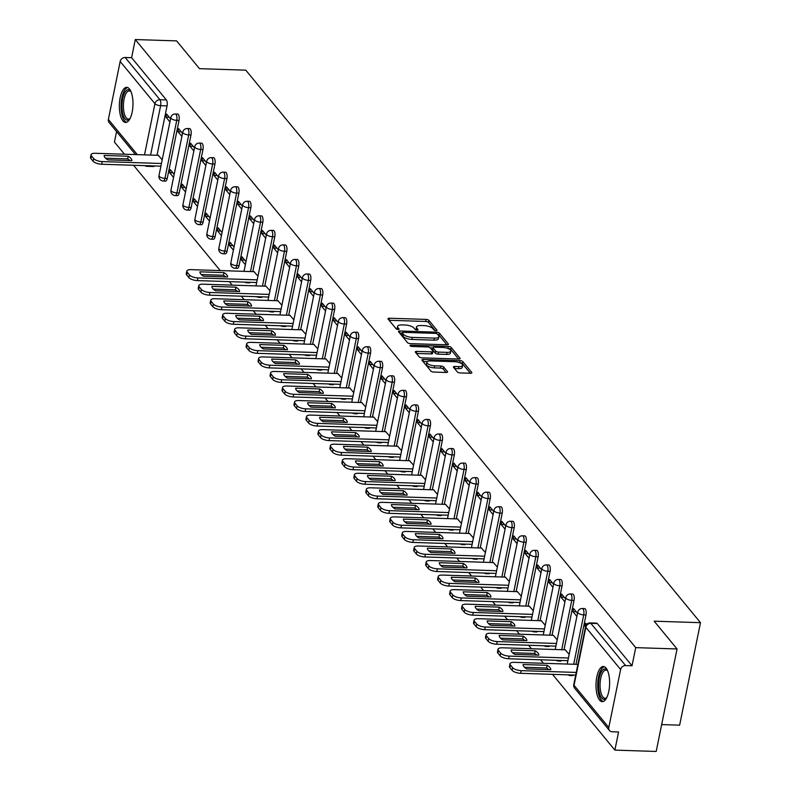 <?xml version="1.0" encoding="UTF-8"?>
<svg xmlns="http://www.w3.org/2000/svg" width="791" height="791" viewBox="0 0 791 791"><rect width="100%" height="100%" fill="white"/><g stroke="black" fill="none" stroke-linecap="round" stroke-linejoin="round"><path stroke-width="1.19" d="M435.999 330.697A1.552 0.573 11.5 0 0 436.988 330.371A1.552 0.573 11.5 0 0 436.899 330.104L428.9 320.385A2.215 0.821 11.5 0 0 426.112 319.406L389.419 318.219A2.215 0.821 11.5 0 0 388.005 318.694A2.215 0.821 11.5 0 0 388.134 319.07L396.133 328.789A1.552 0.573 11.5 0 0 398.091 329.481A1.552 0.573 11.5 0 0 399.079 329.145A1.552 0.573 11.5 0 0 398.99 328.878L397.952 327.622A7.079 2.63 11.5 0 1 397.547 326.426A7.079 2.63 11.5 0 1 402.065 324.903L405.121 325.002A7.079 2.63 11.5 0 1 414.059 328.146L415.087 329.402A1.552 0.573 11.5 0 0 417.045 330.094A1.552 0.573 11.5 0 0 418.034 329.758A1.552 0.573 11.5 0 0 417.945 329.491L416.906 328.235A7.079 2.63 11.5 0 1 416.501 327.039A7.079 2.63 11.5 0 1 421.02 325.516L424.075 325.615A7.079 2.63 11.5 0 1 433.013 328.759L434.051 330.015A1.552 0.573 11.5 0 0 435.999 330.697M129.417 88.908A17.57 6.793 -88.1 0 0 126.738 87.336A17.57 6.793 -88.1 0 0 119.639 101.07A17.57 6.793 -88.1 0 0 122.912 120.885A17.57 6.793 -88.1 0 0 125.601 122.467A17.57 6.793 -88.1 0 0 132.69 108.733A17.57 6.793 -88.1 0 0 129.417 88.908M606.064 668.088A17.57 6.793 -88.1 0 0 603.385 666.516A17.57 6.793 -88.1 0 0 596.285 680.25A17.57 6.793 -88.1 0 0 599.558 700.065A17.57 6.793 -88.1 0 0 602.248 701.647A17.57 6.793 -88.1 0 0 609.337 687.903A17.57 6.793 -88.1 0 0 606.064 668.088M457.346 371.948A2.215 0.821 11.5 0 0 460.135 372.927L470.427 373.263A2.215 0.821 11.5 0 0 471.841 372.788A2.215 0.821 11.5 0 0 471.713 372.413L462.824 361.616A2.215 0.821 11.5 0 0 460.036 360.627L423.343 359.45A2.215 0.821 11.5 0 0 421.929 359.925A2.215 0.821 11.5 0 0 422.058 360.291L430.947 371.098A2.215 0.821 11.5 0 0 433.745 372.077L446.173 372.472A2.215 0.821 11.5 0 0 447.587 372.007A2.215 0.821 11.5 0 0 447.459 371.632L443.652 367.004A2.215 0.821 11.5 0 0 440.864 366.025L434.704 365.828A5.913 2.195 11.5 0 1 426.893 362.199A5.913 2.195 11.5 0 1 430.67 360.933L454.825 361.714A5.913 2.195 11.5 0 1 462.636 365.333A5.913 2.195 11.5 0 1 458.849 366.609L454.825 366.48A2.215 0.821 11.5 0 0 453.411 366.955A2.215 0.821 11.5 0 0 453.54 367.321L457.346 371.948M135.291 39.55L176.611 40.885L199.48 68.669L245.783 70.162L700.49 622.675L654.177 621.182L677.047 648.966L635.717 647.631L135.291 39.55L131.603 57.694L125.166 57.486L159.92 99.715A4.509 1.74 91.9 0 1 160.622 105.678L150.577 155.066M447.004 344.797A2.215 0.821 11.5 0 0 448.418 344.322A2.215 0.821 11.5 0 0 448.289 343.947L439.41 333.149A2.215 0.821 11.5 0 0 436.612 332.171L399.93 330.984A2.215 0.821 11.5 0 0 398.516 331.459A2.215 0.821 11.5 0 0 398.644 331.834L407.523 342.632A2.215 0.821 11.5 0 0 410.321 343.61L447.004 344.797M451.117 347.378L460.006 358.185A2.215 0.821 11.5 0 1 460.135 358.55A2.215 0.821 11.5 0 1 458.721 359.025L422.028 357.848A2.215 0.821 11.5 0 1 419.24 356.86L415.433 352.242A2.215 0.821 11.5 0 1 415.305 351.866A2.215 0.821 11.5 0 1 416.719 351.392L431.599 351.876A2.215 0.821 11.5 0 0 433.013 351.402A2.215 0.821 11.5 0 0 432.885 351.026L430.363 347.961A2.215 0.821 11.5 0 0 427.575 346.972L412.081 346.478A1.552 0.573 11.5 0 1 410.035 345.529A1.552 0.573 11.5 0 1 411.023 345.192L448.329 346.399A2.215 0.821 11.5 0 1 451.117 347.378L450.702 349.434L458.592 359.025M677.047 648.966L656.194 751.45L614.874 750.115L552.513 674.337M116.564 131.583L114.438 142.034L124.474 154.225M129.16 159.92L129.684 160.563M133.57 165.279L220.234 270.581M224.921 276.277L225.445 276.919M229.331 281.636L232.198 285.126M236.895 290.821L237.419 291.464M241.295 296.18L244.172 299.67M248.858 305.366L249.392 306.008M253.268 310.725L256.136 314.215M260.832 319.91L261.356 320.553M265.232 325.269L268.109 328.759M272.796 334.455L273.33 335.097M277.206 339.814L280.083 343.304M284.77 348.999L285.294 349.642M289.18 354.358L292.047 357.848M296.744 363.544L297.268 364.186M301.144 368.903L304.021 372.393M308.708 378.088L309.241 378.731M313.117 383.447L315.985 386.937M320.681 392.633L321.205 393.275M325.081 397.992L327.958 401.482M332.645 407.177L333.179 407.82M337.055 412.536L339.932 416.026M344.619 421.722L345.143 422.364M349.029 427.081L351.896 430.571M356.593 436.266L357.117 436.909M360.993 441.625L363.87 445.115M368.557 450.821L369.09 451.453M372.966 456.17L375.834 459.66M380.53 465.365L381.054 465.998M384.93 470.714L387.808 474.205M392.494 479.91L393.028 480.542M396.904 485.259L399.781 488.749M404.468 494.454L404.992 495.087M408.878 499.803L411.745 503.294M416.442 508.999L416.966 509.631M420.842 514.348L423.719 517.838M428.406 523.543L428.94 524.176M432.815 528.892L435.683 532.383M440.379 538.088L440.903 538.72M444.779 543.437L447.657 546.927M452.343 552.632L452.877 553.275M456.753 557.981L459.63 561.472M464.317 567.177L464.841 567.819M468.727 572.526L471.594 576.016M476.291 581.721L476.815 582.364M480.691 587.07L483.568 590.561M488.255 596.266L488.789 596.908M492.664 601.615L495.532 605.105M500.228 610.81L500.752 611.453M504.628 616.159L507.506 619.65M512.192 625.355L512.726 625.997M516.602 630.704L519.479 634.194M524.166 639.899L524.69 640.542M528.576 645.248L531.443 648.739M536.14 654.444L536.664 655.086M540.54 659.793L543.417 663.283M548.104 668.988L548.638 669.631M661.662 724.586L679.637 725.159L700.49 622.675M635.717 647.631L632.029 665.775L625.592 665.567A4.509 3.807 140.5 0 0 620.609 669.532L608.803 727.532A4.509 3.807 140.5 0 0 609.475 730.528A4.509 3.807 140.5 0 0 612.125 731.764L618.562 731.972L614.874 750.115M131.603 57.694L166.357 99.923A4.509 1.74 91.9 0 1 167.059 105.885L157.014 155.273M135.488 154.581L109.049 122.447A4.509 3.807 -39.5 0 1 108.377 119.451L120.173 61.451A4.509 3.807 -39.5 0 1 125.166 57.486M182.513 133.363L178.608 128.617L177.985 131.692L181.228 131.79M174.178 174.356L170.273 169.61L169.64 172.685L172.883 172.784M194.487 147.907L190.582 143.161L189.949 146.236L193.192 146.335M186.142 188.901L182.237 184.155L181.614 187.23L184.857 187.329M206.461 162.452L202.545 157.706L201.923 160.781L205.166 160.88M198.116 203.445L194.21 198.699L193.587 201.774L196.821 201.873M218.425 176.996L214.519 172.25L213.896 175.325L217.139 175.424M210.09 217.99L206.174 213.244L205.551 216.319L208.794 216.418M230.399 191.541L226.493 186.795L225.86 189.87L229.103 189.969M222.053 232.534L218.148 227.788L217.525 230.863L220.768 230.962M242.362 206.085L238.457 201.339L237.834 204.414L241.077 204.513M234.027 247.079L230.122 242.333L229.489 245.408L232.732 245.507M254.336 220.63L250.431 215.884L249.798 218.959L253.041 219.058M245.991 261.623L242.086 256.877L241.463 259.952L244.706 260.051M266.31 235.174L262.394 230.428L261.772 233.503L265.015 233.612M257.965 276.168L254.01 271.669M278.274 249.719L274.368 244.973L273.745 248.048L276.988 248.156M269.939 290.712L265.974 286.213M290.248 264.263L286.342 259.517L285.709 262.592L288.952 262.701M281.903 305.257L277.948 300.758M302.211 278.808L298.306 274.062L297.683 277.137L300.926 277.245M293.876 319.801L289.911 315.302M314.185 293.352L310.28 288.606L309.647 291.681L312.89 291.79M305.84 334.346L301.885 329.847M326.159 307.897L322.244 303.151L321.621 306.226L324.864 306.335M317.814 348.89L313.859 344.392M338.123 322.441L334.217 317.695L333.594 320.77L336.837 320.879M329.788 363.435L325.823 358.936M350.097 336.986L346.191 332.24L345.558 335.315L348.801 335.424M341.752 377.979L337.797 373.481M362.06 351.53L358.155 346.784L357.532 349.859L360.775 349.968M353.725 392.524L349.76 388.025M374.034 366.075L370.129 361.329L369.496 364.404L372.739 364.513M365.689 407.068L361.734 402.57M386.008 380.619L382.093 375.873L381.47 378.948L384.713 379.057M377.663 421.613L373.708 417.114M397.972 395.164L394.066 390.418L393.443 393.493L396.687 393.602M389.637 436.157L385.672 431.659M409.946 409.718L406.04 404.962L405.407 408.037L408.65 408.146M401.601 450.702L397.646 446.203M421.91 424.263L418.004 419.507L417.381 422.582L420.624 422.691M413.574 465.246L409.609 460.757M433.883 438.807L429.978 434.051L429.345 437.126L432.588 437.235M425.538 479.801L421.583 475.302M445.857 453.352L441.942 448.596L441.319 451.671L444.562 451.78M437.512 494.345L433.557 489.847M457.821 467.896L453.915 463.14L453.292 466.215L456.536 466.324M449.486 508.89L445.521 504.391M469.795 482.441L465.889 477.685L465.256 480.76L468.499 480.869M461.45 523.434L457.495 518.936M481.759 496.985L477.853 492.229L477.23 495.304L480.473 495.413M473.423 537.979L469.459 533.48M493.732 511.53L489.827 506.774L489.194 509.849L492.437 509.958M485.387 552.523L481.432 548.025M505.706 526.074L501.791 521.318L501.168 524.393L504.411 524.502M497.361 567.068L493.406 562.569M517.67 540.619L513.764 535.863L513.141 538.938L516.385 539.047M509.335 581.612L505.37 577.114M529.644 555.163L525.738 550.417L525.105 553.482L528.348 553.591M521.299 596.157L517.344 591.658M541.608 569.708L537.702 564.962L537.079 568.027L540.322 568.136M533.272 610.701L529.308 606.203M553.581 584.252L549.676 579.506L549.043 582.572L552.286 582.68M545.236 625.246L541.281 620.747M565.555 598.797L561.64 594.051L561.017 597.126L564.26 597.225M557.21 639.79L553.255 635.292M577.519 613.341L573.613 608.595L572.991 611.67L576.234 611.769M569.184 654.335L565.219 649.836M586.645 624.425L585.587 623.14L584.954 626.215L585.656 626.235M577.796 664.806L577.193 664.381M586.002 614.953L583.718 614.884A4.509 1.74 91.9 0 0 582.334 608.516L584.618 608.586A4.509 1.74 -88.1 0 1 586.002 614.953L575.957 664.341M574.029 600.409L571.745 600.339A4.509 1.74 91.9 0 0 570.36 593.972L572.644 594.041A4.509 1.74 -88.1 0 1 574.029 600.409L563.983 649.797M562.065 585.864L559.781 585.795A4.509 1.74 91.9 0 0 558.387 579.427L560.671 579.496A4.509 1.74 -88.1 0 1 562.065 585.864L552.019 635.252M550.091 571.32L547.807 571.25A4.509 1.74 91.9 0 0 546.423 564.883L548.707 564.952A4.509 1.74 -88.1 0 1 550.091 571.32L540.045 620.708M538.127 556.775L535.843 556.706A4.509 1.74 91.9 0 0 534.449 550.338L536.733 550.407A4.509 1.74 -88.1 0 1 538.127 556.775L528.072 606.163M526.153 542.231L523.869 542.161A4.509 1.74 91.9 0 0 522.485 535.794L524.769 535.863A4.509 1.74 -88.1 0 1 526.153 542.231L516.108 591.619M514.18 527.686L511.896 527.617A4.509 1.74 91.9 0 0 510.511 521.249L512.795 521.318A4.509 1.74 -88.1 0 1 514.18 527.686L504.134 577.074M502.216 513.141L499.932 513.072A4.509 1.74 91.9 0 0 498.538 506.705L500.822 506.774A4.509 1.74 -88.1 0 1 502.216 513.141L492.17 562.53M490.242 498.597L487.958 498.528A4.509 1.74 91.9 0 0 486.574 492.16L488.858 492.229A4.509 1.74 -88.1 0 1 490.242 498.597L480.196 547.985M478.278 484.052L475.994 483.983A4.509 1.74 91.9 0 0 474.6 477.616L476.884 477.685A4.509 1.74 -88.1 0 1 478.278 484.052L468.223 533.441M466.304 469.508L464.02 469.439A4.509 1.74 91.9 0 0 462.636 463.061L464.92 463.14A4.509 1.74 -88.1 0 1 466.304 469.508L456.259 518.896M454.331 454.963L452.047 454.884A4.509 1.74 91.9 0 0 450.662 448.517L452.946 448.596A4.509 1.74 -88.1 0 1 454.331 454.963L444.285 504.351M442.367 440.419L440.083 440.34A4.509 1.74 91.9 0 0 438.689 433.972L440.973 434.051A4.509 1.74 -88.1 0 1 442.367 440.419L432.321 489.807M430.393 425.874L428.109 425.795A4.509 1.74 91.9 0 0 426.725 419.428L429.009 419.507A4.509 1.74 -88.1 0 1 430.393 425.874L420.347 475.262M418.429 411.33L416.145 411.251A4.509 1.74 91.9 0 0 414.751 404.883L417.035 404.962A4.509 1.74 -88.1 0 1 418.429 411.33L408.374 460.708M406.455 396.785L404.171 396.706A4.509 1.74 91.9 0 0 402.787 390.339L405.071 390.418A4.509 1.74 -88.1 0 1 406.455 396.785L396.41 446.164M394.482 382.241L392.198 382.162A4.509 1.74 91.9 0 0 390.813 375.794L393.097 375.873A4.509 1.74 -88.1 0 1 394.482 382.241L384.436 431.619M382.518 367.696L380.234 367.617A4.509 1.74 91.9 0 0 378.84 361.25L381.124 361.329A4.509 1.74 -88.1 0 1 382.518 367.696L372.472 417.075M370.544 353.152L368.26 353.073A4.509 1.74 91.9 0 0 366.876 346.705L369.16 346.784A4.509 1.74 -88.1 0 1 370.544 353.152L360.498 402.53M358.58 338.607L356.296 338.528A4.509 1.74 91.9 0 0 354.902 332.161L357.186 332.24A4.509 1.74 -88.1 0 1 358.58 338.607L348.524 387.986M346.606 324.063L344.322 323.984A4.509 1.74 91.9 0 0 342.938 317.616L345.222 317.695A4.509 1.74 -88.1 0 1 346.606 324.063L336.561 373.441M334.633 309.518L332.349 309.439A4.509 1.74 91.9 0 0 330.964 303.072L333.248 303.151A4.509 1.74 -88.1 0 1 334.633 309.518L324.587 358.896M322.669 294.974L320.385 294.895A4.509 1.74 91.9 0 0 318.991 288.527L321.275 288.606A4.509 1.74 -88.1 0 1 322.669 294.974L312.623 344.352M310.695 280.429L308.411 280.35A4.509 1.74 91.9 0 0 307.027 273.983L309.311 274.062A4.509 1.74 -88.1 0 1 310.695 280.429L300.649 329.807M298.731 265.885L296.447 265.806A4.509 1.74 91.9 0 0 295.053 259.438L297.337 259.517A4.509 1.74 -88.1 0 1 298.731 265.885L288.675 315.263M286.757 251.34L284.473 251.261A4.509 1.74 91.9 0 0 283.089 244.894L285.373 244.973A4.509 1.74 -88.1 0 1 286.757 251.34L276.712 300.718M274.784 236.796L272.5 236.717A4.509 1.74 91.9 0 0 271.115 230.349L273.399 230.428A4.509 1.74 -88.1 0 1 274.784 236.796L264.738 286.174M262.82 222.251L260.536 222.172A4.509 1.74 91.9 0 0 259.141 215.805L261.425 215.884A4.509 1.74 -88.1 0 1 262.82 222.251L252.774 271.629M250.846 207.707L248.562 207.628A4.509 1.74 91.9 0 0 247.178 201.26L249.462 201.339A4.509 1.74 -88.1 0 1 250.846 207.707L239.05 265.707L236.766 265.638A4.509 1.74 91.9 0 1 235.085 268.268L237.369 268.347A4.509 1.74 -88.1 0 0 239.05 265.707M238.882 193.162L236.598 193.083A4.509 1.74 91.9 0 0 235.204 186.716L237.488 186.795A4.509 1.74 -88.1 0 1 238.882 193.162L227.076 251.162L224.792 251.093A4.509 1.74 91.9 0 1 223.111 253.723L225.395 253.802A4.509 1.74 -88.1 0 0 227.076 251.162M226.908 178.618L224.624 178.539A4.509 1.74 91.9 0 0 223.24 172.171L225.524 172.24A4.509 1.74 -88.1 0 1 226.908 178.618L215.103 236.618L212.819 236.549A4.509 1.74 91.9 0 1 211.148 239.179L213.432 239.258A4.509 1.74 -88.1 0 0 215.103 236.618M214.934 164.063L212.65 163.994A4.509 1.74 91.9 0 0 211.266 157.627L213.55 157.696A4.509 1.74 -88.1 0 1 214.934 164.063L203.139 222.073L200.855 222.004A4.509 1.74 91.9 0 1 199.174 224.634L201.458 224.713A4.509 1.74 -88.1 0 0 203.139 222.073M202.971 149.519L200.687 149.45A4.509 1.74 91.9 0 0 199.292 143.082L201.576 143.151A4.509 1.74 -88.1 0 1 202.971 149.519L191.165 207.529L188.881 207.46A4.509 1.74 91.9 0 1 187.2 210.09L189.484 210.169A4.509 1.74 -88.1 0 0 191.165 207.529M190.997 134.974L188.713 134.905A4.509 1.74 91.9 0 0 187.329 128.537L189.613 128.607A4.509 1.74 -88.1 0 1 190.997 134.974L179.201 192.984L176.917 192.905A4.509 1.74 91.9 0 1 175.236 195.545L177.52 195.624A4.509 1.74 -88.1 0 0 179.201 192.984M179.033 120.43L176.749 120.361A4.509 1.74 91.9 0 0 175.355 113.993L177.639 114.062A4.509 1.74 -88.1 0 1 179.033 120.43L167.227 178.44L164.943 178.361A4.509 1.74 91.9 0 1 163.262 181.001L165.546 181.08A4.509 1.74 -88.1 0 0 167.227 178.44M170.549 118.818L166.644 114.072L166.011 117.147L169.254 117.246M162.204 159.812L158.249 155.313M169.64 172.685L173.555 177.431M181.614 187.23L185.519 191.976M193.587 201.774L197.493 206.52M205.551 216.319L209.457 221.065M217.525 230.863L221.431 235.609M229.489 245.408L233.404 250.154M241.463 259.952L245.368 264.698M166.011 117.147L169.917 121.893M571.132 674.941A4.509 1.74 91.9 0 1 570.242 675.524L572.526 675.603A4.509 1.74 -88.1 0 0 573.416 675.02M559.158 660.396A4.509 1.74 91.9 0 1 558.268 660.979L560.552 661.058A4.509 1.74 -88.1 0 0 561.442 660.475M547.194 645.852A4.509 1.74 91.9 0 1 546.294 646.435L548.578 646.514A4.509 1.74 -88.1 0 0 549.478 645.931M535.22 631.307A4.509 1.74 91.9 0 1 534.33 631.89L536.614 631.969A4.509 1.74 -88.1 0 0 537.504 631.386M523.256 616.762A4.509 1.74 91.9 0 1 522.357 617.346L524.641 617.415A4.509 1.74 -88.1 0 0 525.54 616.842M511.283 602.218A4.509 1.74 91.9 0 1 510.393 602.801L512.677 602.871A4.509 1.74 -88.1 0 0 513.567 602.297M499.309 587.673A4.509 1.74 91.9 0 1 498.419 588.257L500.703 588.326A4.509 1.74 -88.1 0 0 501.593 587.753M487.345 573.129A4.509 1.74 91.9 0 1 486.445 573.712L488.729 573.782A4.509 1.74 -88.1 0 0 489.629 573.208M475.371 558.584A4.509 1.74 91.9 0 1 474.481 559.168L476.765 559.237A4.509 1.74 -88.1 0 0 477.655 558.664M463.407 544.04A4.509 1.74 91.9 0 1 462.508 544.623L464.792 544.692A4.509 1.74 -88.1 0 0 465.691 544.109M451.434 529.495A4.509 1.74 91.9 0 1 450.544 530.079L452.828 530.148A4.509 1.74 -88.1 0 0 453.718 529.565M439.46 514.951A4.509 1.74 91.9 0 1 438.57 515.534L440.854 515.603A4.509 1.74 -88.1 0 0 441.744 515.02M427.496 500.406A4.509 1.74 91.9 0 1 426.596 500.99L428.88 501.059A4.509 1.74 -88.1 0 0 429.78 500.476M415.522 485.862A4.509 1.74 91.9 0 1 414.632 486.445L416.916 486.514A4.509 1.74 -88.1 0 0 417.806 485.931M403.558 471.317A4.509 1.74 91.9 0 1 402.659 471.901L404.943 471.97A4.509 1.74 -88.1 0 0 405.842 471.387M391.585 456.773A4.509 1.74 91.9 0 1 390.695 457.356L392.979 457.425A4.509 1.74 -88.1 0 0 393.869 456.842M379.611 442.228A4.509 1.74 91.9 0 1 378.721 442.812L381.005 442.881A4.509 1.74 -88.1 0 0 381.895 442.298M367.647 427.684A4.509 1.74 91.9 0 1 366.747 428.267L369.031 428.336A4.509 1.74 -88.1 0 0 369.931 427.753M355.673 413.139A4.509 1.74 91.9 0 1 354.783 413.723L357.067 413.792A4.509 1.74 -88.1 0 0 357.957 413.209M343.709 398.595A4.509 1.74 91.9 0 1 342.81 399.178L345.094 399.247A4.509 1.74 -88.1 0 0 345.993 398.664M331.736 384.05A4.509 1.74 91.9 0 1 330.846 384.634L333.13 384.703A4.509 1.74 -88.1 0 0 334.02 384.119M319.762 369.506A4.509 1.74 91.9 0 1 318.872 370.089L321.156 370.158A4.509 1.74 -88.1 0 0 322.046 369.575M307.798 354.961A4.509 1.74 91.9 0 1 306.898 355.545L309.182 355.614A4.509 1.74 -88.1 0 0 310.082 355.03M295.824 340.417A4.509 1.74 91.9 0 1 294.934 341L297.218 341.069A4.509 1.74 -88.1 0 0 298.108 340.486M283.86 325.872A4.509 1.74 91.9 0 1 282.96 326.456L285.244 326.525A4.509 1.74 -88.1 0 0 286.144 325.941M271.886 311.328A4.509 1.74 91.9 0 1 270.997 311.911L273.281 311.98A4.509 1.74 -88.1 0 0 274.17 311.397M259.913 296.783A4.509 1.74 91.9 0 1 259.023 297.357L261.307 297.436A4.509 1.74 -88.1 0 0 262.197 296.852M247.949 282.239A4.509 1.74 91.9 0 1 247.049 282.812L249.333 282.891A4.509 1.74 -88.1 0 0 250.233 282.308M632.029 665.775L597.274 623.535A4.509 1.74 -88.1 0 0 596.582 623.13L590.145 622.922A4.509 1.74 91.9 0 1 590.837 623.328L625.592 665.567M148.036 165.744A4.509 1.74 91.9 0 1 147.136 166.328L153.583 166.535A4.509 1.74 -88.1 0 0 154.472 165.952M177.985 131.692L181.89 136.438M189.949 146.236L193.864 150.982M201.923 160.781L205.828 165.527M213.896 175.325L217.802 180.071M225.86 189.87L229.766 194.616M237.834 204.414L241.739 209.16M249.798 218.959L253.713 223.705M261.772 233.503L265.677 238.249M273.745 248.048L277.651 252.794M285.709 262.592L289.615 267.338M297.683 277.137L301.589 281.883M309.647 291.681L313.562 296.427M321.621 306.226L325.526 310.972M333.594 320.77L337.5 325.516M345.558 335.315L349.464 340.061M357.532 349.859L361.438 354.605M369.496 364.404L373.411 369.15M381.47 378.948L385.375 383.694M393.443 393.493L397.349 398.239M405.407 408.037L409.313 412.783M417.381 422.582L421.287 427.328M429.345 437.126L433.26 441.882M441.319 451.671L445.224 456.427M453.292 466.215L457.198 470.971M465.256 480.76L469.162 485.516M477.23 495.304L481.136 500.06M489.194 509.849L493.109 514.605M501.168 524.393L505.073 529.149M513.141 538.938L517.047 543.694M525.105 553.482L529.021 558.238M537.079 568.027L540.985 572.783M549.043 582.572L552.958 587.327M561.017 597.126L564.922 601.872M572.991 611.67L576.896 616.416M584.954 626.215L585.518 626.887M416.501 327.039L416.086 329.086A7.079 2.63 11.5 0 0 416.274 329.985M397.547 326.426L397.122 328.473A7.079 2.63 11.5 0 0 397.319 329.372M435.188 330.589L428.485 322.431A2.215 0.821 11.5 0 0 425.687 321.453L389.123 320.276M402.144 333.12L399.633 333.041M446.885 344.797L438.985 335.196A2.215 0.821 11.5 0 0 437.73 334.494M437.383 334.069A1.552 0.573 11.5 0 0 435.426 333.377L403.222 332.339A1.552 0.573 11.5 0 0 402.233 332.665A1.552 0.573 11.5 0 0 402.322 332.932L403.41 334.257A7.079 2.63 11.5 0 0 412.348 337.401L434.358 338.113A7.079 2.63 11.5 0 0 438.886 336.59A7.079 2.63 11.5 0 0 438.471 335.394L437.383 334.069M401.996 334.514A1.552 0.573 11.5 0 0 401.818 334.722A1.552 0.573 11.5 0 0 401.907 334.979L402.322 332.932M438.886 336.59L438.471 338.637A7.079 2.63 11.5 0 1 433.943 340.16L411.933 339.448A7.079 2.63 11.5 0 1 402.995 336.313L401.907 334.979M416.422 353.448L431.184 353.923A2.215 0.821 11.5 0 0 432.598 353.448A2.215 0.821 11.5 0 0 432.469 353.073M430.294 347.882L433.023 347.971M447.805 348.445L448.329 346.399M447.044 352.371A5.913 2.195 11.5 0 0 450.821 351.105A5.913 2.195 11.5 0 0 443.009 347.476L434.496 347.2A2.215 0.821 11.5 0 0 433.082 347.674A2.215 0.821 11.5 0 0 433.211 348.05L435.742 351.115A2.215 0.821 11.5 0 0 438.53 352.094L447.044 352.371L446.618 354.417A5.913 2.195 11.5 0 0 450.405 353.152L450.821 351.105M432.934 349.434A2.215 0.821 11.5 0 0 432.667 349.721A2.215 0.821 11.5 0 0 432.796 350.097L433.211 348.05M446.618 354.417L438.115 354.15A2.215 0.821 11.5 0 1 435.317 353.162L432.796 350.097M450.702 349.434A2.215 0.821 11.5 0 0 447.914 348.445M462.636 365.333L462.221 367.39A5.913 2.195 11.5 0 1 458.434 368.655L454.538 368.527M426.893 362.199L426.468 364.246A5.913 2.195 11.5 0 0 434.279 367.874L434.704 365.828M446.055 372.472L443.237 369.051A2.215 0.821 11.5 0 0 440.449 368.072L434.279 367.874M427.249 361.635L423.056 361.497M470.309 373.253L462.409 363.662A2.215 0.821 11.5 0 0 459.62 362.683L460.036 360.627M128.221 156.252L104.165 155.471A14.08 5.23 11.5 0 0 107.774 159.851L131.83 160.632A14.08 5.23 11.5 0 0 128.221 156.252L127.677 158.912L105.549 158.2M158.516 155.323L95.375 153.286A6.763 2.511 11.5 0 0 91.054 154.729A6.763 2.511 11.5 0 0 91.449 155.876L93.674 158.586A6.763 2.511 11.5 0 0 102.207 161.582L161.453 163.49M129.912 160.573A14.08 5.23 11.5 0 0 127.677 158.912M160.919 166.159L101.663 164.241A6.763 2.511 -168.5 0 1 93.13 161.245L90.906 158.546A6.763 2.511 -168.5 0 1 90.51 157.399L91.054 154.729M130.04 118.601A15.207 5.873 91.9 0 1 129.843 118.838A15.207 5.873 91.9 0 1 122.516 112.51A15.207 5.873 91.9 0 1 124.751 92.587A15.207 5.873 91.9 0 1 130.733 91.232A15.207 5.873 91.9 0 1 130.92 91.479M130.999 91.677A14.08 5.438 -88.1 0 0 129.319 90.916A14.08 5.438 -88.1 0 0 126.016 93.536A14.08 5.438 -88.1 0 0 123.554 109.198A14.08 5.438 -88.1 0 0 128.409 119.055A14.08 5.438 -88.1 0 0 130.139 118.403M127.737 87.564A17.461 6.743 -88.1 0 0 124.296 90.757A17.461 6.743 -88.1 0 0 121.171 109.366A17.461 6.743 -88.1 0 0 126.619 122.298M606.687 697.781A15.207 5.873 91.9 0 1 606.489 698.008A15.207 5.873 91.9 0 1 599.163 691.69A15.207 5.873 91.9 0 1 601.397 671.767A15.207 5.873 91.9 0 1 607.379 670.412A15.207 5.873 91.9 0 1 607.567 670.659M607.646 670.857A14.08 5.438 -88.1 0 0 605.965 670.096A14.08 5.438 -88.1 0 0 602.663 672.716A14.08 5.438 -88.1 0 0 600.201 688.378A14.08 5.438 -88.1 0 0 605.056 698.235A14.08 5.438 -88.1 0 0 606.786 697.583M604.383 666.744A17.461 6.743 -88.1 0 0 600.942 669.937A17.461 6.743 -88.1 0 0 597.818 688.546A17.461 6.743 -88.1 0 0 603.256 701.479M223.982 272.608L199.925 271.827A14.08 5.23 11.5 0 0 203.534 276.207L227.59 276.988A14.08 5.23 11.5 0 0 223.982 272.608L223.438 275.268L201.3 274.556M254.267 271.679L191.135 269.642A6.763 2.511 11.5 0 0 186.814 271.086A6.763 2.511 11.5 0 0 187.21 272.233L189.435 274.942A6.763 2.511 11.5 0 0 197.958 277.938L257.213 279.856M225.672 276.929A14.08 5.23 11.5 0 0 223.438 275.268M256.67 282.516L197.424 280.597A6.763 2.511 -168.5 0 1 188.891 277.601L186.666 274.902A6.763 2.511 -168.5 0 1 186.271 273.755L186.814 271.086M235.945 287.153L211.899 286.372A14.08 5.23 11.5 0 0 215.508 290.752L239.554 291.533A14.08 5.23 11.5 0 0 235.945 287.153L235.411 289.813L213.273 289.101M266.241 286.223L203.099 284.187A6.763 2.511 11.5 0 0 198.778 285.63A6.763 2.511 11.5 0 0 199.174 286.777L201.398 289.486A6.763 2.511 11.5 0 0 209.931 292.482L269.187 294.4M237.636 291.474A14.08 5.23 11.5 0 0 235.411 289.813M268.643 297.06L209.388 295.152A6.763 2.511 -168.5 0 1 200.855 292.146L198.63 289.447A6.763 2.511 -168.5 0 1 198.244 288.3L198.778 285.63M247.919 301.697L223.863 300.916A14.08 5.23 11.5 0 0 227.472 305.296L251.528 306.077A14.08 5.23 11.5 0 0 247.919 301.697L247.375 304.357L225.247 303.645M278.214 300.768L215.073 298.731A6.763 2.511 11.5 0 0 210.752 300.175A6.763 2.511 11.5 0 0 211.148 301.322L213.372 304.031A6.763 2.511 11.5 0 0 221.905 307.027L281.151 308.945M249.61 306.018A14.08 5.23 11.5 0 0 247.375 304.357M280.617 311.605L221.361 309.696A6.763 2.511 -168.5 0 1 212.828 306.69L210.604 303.991A6.763 2.511 -168.5 0 1 210.208 302.844L210.752 300.175M259.893 316.242L235.837 315.461A14.08 5.23 11.5 0 0 239.446 319.851L263.492 320.622A14.08 5.23 11.5 0 0 259.893 316.242L259.349 318.902L237.211 318.19M290.178 315.312L227.047 313.276A6.763 2.511 11.5 0 0 222.726 314.719A6.763 2.511 11.5 0 0 223.111 315.866L225.336 318.575A6.763 2.511 11.5 0 0 233.869 321.571L293.125 323.489M261.574 320.563A14.08 5.23 11.5 0 0 259.349 318.902M292.581 326.149L233.325 324.241A6.763 2.511 -168.5 0 1 224.802 321.235L222.578 318.536A6.763 2.511 -168.5 0 1 222.182 317.389L222.726 314.719M271.857 330.786L247.81 330.005A14.08 5.23 11.5 0 0 251.409 334.395L275.466 335.166A14.08 5.23 11.5 0 0 271.857 330.786L271.313 333.446L249.185 332.734M302.152 329.857L239.011 327.82A6.763 2.511 11.5 0 0 234.69 329.264A6.763 2.511 11.5 0 0 235.085 330.411L237.31 333.12A6.763 2.511 11.5 0 0 245.843 336.116L305.099 338.034M273.548 335.107A14.08 5.23 11.5 0 0 271.313 333.446M304.555 340.694L245.299 338.785A6.763 2.511 -168.5 0 1 236.766 335.78L234.541 333.08A6.763 2.511 -168.5 0 1 234.146 331.933L234.69 329.264M283.831 345.331L259.774 344.55A14.08 5.23 11.5 0 0 263.383 348.94L287.44 349.711A14.08 5.23 11.5 0 0 283.831 345.331L283.287 347.991L261.149 347.279M314.116 344.401L250.984 342.365A6.763 2.511 11.5 0 0 246.663 343.818A6.763 2.511 11.5 0 0 247.059 344.955L249.284 347.664A6.763 2.511 11.5 0 0 257.807 350.66L317.062 352.578M285.521 349.652A14.08 5.23 11.5 0 0 283.287 347.991M316.519 355.238L257.273 353.33A6.763 2.511 -168.5 0 1 248.74 350.324L246.515 347.625A6.763 2.511 -168.5 0 1 246.12 346.478L246.663 343.818M295.794 359.875L271.748 359.094A14.08 5.23 11.5 0 0 275.357 363.484L299.403 364.255A14.08 5.23 11.5 0 0 295.794 359.875L295.261 362.535L273.122 361.823M326.09 358.946L262.948 356.909A6.763 2.511 11.5 0 0 258.627 358.363A6.763 2.511 11.5 0 0 259.023 359.5L261.248 362.209A6.763 2.511 11.5 0 0 269.78 365.205L329.036 367.123M297.485 364.196A14.08 5.23 11.5 0 0 295.261 362.535M328.492 369.783L269.237 367.874A6.763 2.511 -168.5 0 1 260.704 364.869L258.479 362.169A6.763 2.511 -168.5 0 1 258.093 361.022L258.627 358.363M307.768 374.42L283.712 373.639A14.08 5.23 11.5 0 0 287.321 378.029L311.377 378.8A14.08 5.23 11.5 0 0 307.768 374.42L307.224 377.089L285.096 376.368M338.064 373.49L274.922 371.454A6.763 2.511 11.5 0 0 270.601 372.907A6.763 2.511 11.5 0 0 270.997 374.044L273.221 376.753A6.763 2.511 11.5 0 0 281.754 379.749L341 381.667M309.459 378.741A14.08 5.23 11.5 0 0 307.224 377.089M340.466 384.327L281.21 382.419A6.763 2.511 -168.5 0 1 272.677 379.413L270.453 376.714A6.763 2.511 -168.5 0 1 270.057 375.567L270.601 372.907M319.742 388.964L295.686 388.183A14.08 5.23 11.5 0 0 299.295 392.573L323.341 393.345A14.08 5.23 11.5 0 0 319.742 388.964L319.198 391.634L297.06 390.912M350.027 388.035L286.896 385.998A6.763 2.511 11.5 0 0 282.575 387.452A6.763 2.511 11.5 0 0 282.96 388.589L285.185 391.298A6.763 2.511 11.5 0 0 293.718 394.294L352.974 396.212M321.423 393.285A14.08 5.23 11.5 0 0 319.198 391.634M352.43 398.872L293.174 396.963A6.763 2.511 -168.5 0 1 284.651 393.958L282.427 391.258A6.763 2.511 -168.5 0 1 282.031 390.111L282.575 387.452M331.706 403.509L307.659 402.728A14.08 5.23 11.5 0 0 311.259 407.118L335.315 407.889A14.08 5.23 11.5 0 0 331.706 403.509L331.162 406.179L309.034 405.457M362.001 402.579L298.86 400.543A6.763 2.511 11.5 0 0 294.539 401.996A6.763 2.511 11.5 0 0 294.934 403.143L297.159 405.842A6.763 2.511 11.5 0 0 305.692 408.838L364.948 410.756M333.397 407.83A14.08 5.23 11.5 0 0 331.162 406.179M364.404 413.416L305.148 411.508A6.763 2.511 -168.5 0 1 296.615 408.502L294.39 405.803A6.763 2.511 -168.5 0 1 293.995 404.656L294.539 401.996M343.68 418.053L319.623 417.272A14.08 5.23 11.5 0 0 323.232 421.662L347.289 422.434A14.08 5.23 11.5 0 0 343.68 418.053L343.136 420.723L320.998 420.001M373.965 417.124L310.833 415.087A6.763 2.511 11.5 0 0 306.512 416.541A6.763 2.511 11.5 0 0 306.908 417.688L309.133 420.387A6.763 2.511 11.5 0 0 317.656 423.383L376.911 425.301M345.37 422.374A14.08 5.23 11.5 0 0 343.136 420.723M376.368 427.961L317.122 426.052A6.763 2.511 -168.5 0 1 308.589 423.047L306.364 420.347A6.763 2.511 -168.5 0 1 305.969 419.2L306.512 416.541M355.643 432.598L331.597 431.827A14.08 5.23 11.5 0 0 335.206 436.207L359.252 436.978A14.08 5.23 11.5 0 0 355.643 432.598L355.11 435.268L332.971 434.546M385.939 431.668L322.797 429.632A6.763 2.511 11.5 0 0 318.476 431.085A6.763 2.511 11.5 0 0 318.872 432.232L321.097 434.931A6.763 2.511 11.5 0 0 329.629 437.927L388.885 439.845M357.334 436.919A14.08 5.23 11.5 0 0 355.11 435.268M388.341 442.505L329.086 440.597A6.763 2.511 -168.5 0 1 320.553 437.601L318.328 434.892A6.763 2.511 -168.5 0 1 317.942 433.745L318.476 431.085M367.617 447.142L343.561 446.371A14.08 5.23 11.5 0 0 347.17 450.751L371.226 451.523A14.08 5.23 11.5 0 0 367.617 447.142L367.073 449.812L344.945 449.09M397.913 446.213L334.771 444.176A6.763 2.511 11.5 0 0 330.45 445.63A6.763 2.511 11.5 0 0 330.846 446.777L333.07 449.476A6.763 2.511 11.5 0 0 341.603 452.472L400.849 454.39M369.308 451.463A14.08 5.23 11.5 0 0 367.073 449.812M400.315 457.05L341.059 455.141A6.763 2.511 -168.5 0 1 332.527 452.145L330.302 449.436A6.763 2.511 -168.5 0 1 329.906 448.289L330.45 445.63M379.591 461.687L355.535 460.916A14.08 5.23 11.5 0 0 359.144 465.296L383.19 466.067A14.08 5.23 11.5 0 0 379.591 461.687L379.047 464.357L356.909 463.635M409.876 460.757L346.745 458.721A6.763 2.511 11.5 0 0 342.424 460.174A6.763 2.511 11.5 0 0 342.81 461.321L345.034 464.02A6.763 2.511 11.5 0 0 353.567 467.016L412.823 468.934M381.272 466.008A14.08 5.23 11.5 0 0 379.047 464.357M412.279 471.594L353.023 469.686A6.763 2.511 -168.5 0 1 344.5 466.69L342.276 463.981A6.763 2.511 -168.5 0 1 341.88 462.834L342.424 460.174M391.555 476.231L367.508 475.46A14.08 5.23 11.5 0 0 371.108 479.84L395.164 480.612A14.08 5.23 11.5 0 0 391.555 476.231L391.011 478.901L368.883 478.179M421.85 475.302L358.709 473.265A6.763 2.511 11.5 0 0 354.388 474.719A6.763 2.511 11.5 0 0 354.783 475.866L357.008 478.565A6.763 2.511 11.5 0 0 365.541 481.561L424.797 483.479M393.246 480.552A14.08 5.23 11.5 0 0 391.011 478.901M424.253 486.139L364.997 484.23A6.763 2.511 -168.5 0 1 356.464 481.235L354.239 478.525A6.763 2.511 -168.5 0 1 353.844 477.378L354.388 474.719M403.529 490.776L379.472 490.005A14.08 5.23 11.5 0 0 383.081 494.385L407.138 495.156A14.08 5.23 11.5 0 0 403.529 490.776L402.985 493.446L380.847 492.724M433.814 489.847L370.682 487.81A6.763 2.511 11.5 0 0 366.362 489.263A6.763 2.511 11.5 0 0 366.757 490.41L368.982 493.109A6.763 2.511 11.5 0 0 377.505 496.105L436.761 498.023M405.219 495.097A14.08 5.23 11.5 0 0 402.985 493.446M436.217 500.683L376.971 498.775A6.763 2.511 -168.5 0 1 368.438 495.779L366.213 493.07A6.763 2.511 -168.5 0 1 365.818 491.923L366.362 489.263M415.493 505.32L391.446 504.549A14.08 5.23 11.5 0 0 395.055 508.929L419.101 509.701A14.08 5.23 11.5 0 0 415.493 505.32L414.959 507.99L392.82 507.268M445.788 504.391L382.646 502.354A6.763 2.511 11.5 0 0 378.325 503.808A6.763 2.511 11.5 0 0 378.721 504.955L380.946 507.654A6.763 2.511 11.5 0 0 389.479 510.65L448.734 512.568M417.183 509.641A14.08 5.23 11.5 0 0 414.959 507.99M448.19 515.228L388.935 513.319A6.763 2.511 -168.5 0 1 380.402 510.324L378.177 507.614A6.763 2.511 -168.5 0 1 377.791 506.467L378.325 503.808M427.466 519.865L403.41 519.094A14.08 5.23 11.5 0 0 407.019 523.474L431.075 524.245A14.08 5.23 11.5 0 0 427.466 519.865L426.922 522.535L404.794 521.813M457.762 518.936L394.62 516.899A6.763 2.511 11.5 0 0 390.299 518.352A6.763 2.511 11.5 0 0 390.695 519.499L392.919 522.198A6.763 2.511 11.5 0 0 401.452 525.194L460.698 527.113M429.157 524.186A14.08 5.23 11.5 0 0 426.922 522.535M460.164 529.782L400.908 527.864A6.763 2.511 -168.5 0 1 392.376 524.868L390.151 522.159A6.763 2.511 -168.5 0 1 389.755 521.012L390.299 518.352M439.44 534.409L415.384 533.638A14.08 5.23 11.5 0 0 418.993 538.018L443.039 538.79A14.08 5.23 11.5 0 0 439.44 534.409L438.896 537.079L416.758 536.357M469.725 533.49L406.594 531.443A6.763 2.511 11.5 0 0 402.273 532.897A6.763 2.511 11.5 0 0 402.659 534.044L404.883 536.743A6.763 2.511 11.5 0 0 413.416 539.739L472.672 541.657M441.121 538.73A14.08 5.23 11.5 0 0 438.896 537.079M472.128 544.327L412.872 542.408A6.763 2.511 -168.5 0 1 404.349 539.413L402.125 536.703A6.763 2.511 -168.5 0 1 401.729 535.556L402.273 532.897M451.404 548.954L427.358 548.183A14.08 5.23 11.5 0 0 430.957 552.563L455.013 553.334A14.08 5.23 11.5 0 0 451.404 548.954L450.86 551.624L428.732 550.902M481.699 548.034L418.558 545.988A6.763 2.511 11.5 0 0 414.237 547.441A6.763 2.511 11.5 0 0 414.632 548.588L416.857 551.287A6.763 2.511 11.5 0 0 425.39 554.283L484.646 556.202M453.095 553.275A14.08 5.23 11.5 0 0 450.86 551.624M484.102 558.871L424.846 556.953A6.763 2.511 -168.5 0 1 416.313 553.957L414.089 551.248A6.763 2.511 -168.5 0 1 413.693 550.101L414.237 547.441M463.378 563.499L439.321 562.727A14.08 5.23 11.5 0 0 442.93 567.107L466.987 567.889A14.08 5.23 11.5 0 0 463.378 563.499L462.834 566.168L440.696 565.446M493.663 562.579L430.531 560.532A6.763 2.511 11.5 0 0 426.211 561.986A6.763 2.511 11.5 0 0 426.606 563.133L428.831 565.832A6.763 2.511 11.5 0 0 437.364 568.828L496.61 570.746M465.068 567.819A14.08 5.23 11.5 0 0 462.834 566.168M496.066 573.416L436.82 571.498A6.763 2.511 -168.5 0 1 428.287 568.502L426.062 565.792A6.763 2.511 -168.5 0 1 425.667 564.645L426.211 561.986M475.342 578.043L451.295 577.272A14.08 5.23 11.5 0 0 454.904 581.652L478.95 582.433A14.08 5.23 11.5 0 0 475.342 578.043L474.808 580.713L452.67 580.001M505.637 577.123L442.495 575.077A6.763 2.511 11.5 0 0 438.174 576.53A6.763 2.511 11.5 0 0 438.57 577.677L440.795 580.376A6.763 2.511 11.5 0 0 449.328 583.372L508.583 585.291M477.032 582.364A14.08 5.23 11.5 0 0 474.808 580.713M508.04 587.96L448.784 586.042A6.763 2.511 -168.5 0 1 440.251 583.046L438.026 580.337A6.763 2.511 -168.5 0 1 437.641 579.19L438.174 576.53M487.315 592.588L463.259 591.816A14.08 5.23 11.5 0 0 466.868 596.196L490.924 596.978A14.08 5.23 11.5 0 0 487.315 592.588L486.772 595.257L464.643 594.545M517.611 591.668L454.469 589.621A6.763 2.511 11.5 0 0 450.148 591.075A6.763 2.511 11.5 0 0 450.544 592.222L452.768 594.921A6.763 2.511 11.5 0 0 461.301 597.927L520.547 599.835M489.006 596.908A14.08 5.23 11.5 0 0 486.772 595.257M520.013 602.505L460.757 600.587A6.763 2.511 -168.5 0 1 452.225 597.591L450 594.881A6.763 2.511 -168.5 0 1 449.604 593.734L450.148 591.075M499.289 607.132L475.233 606.361A14.08 5.23 11.5 0 0 478.842 610.741L502.888 611.522A14.08 5.23 11.5 0 0 499.289 607.132L498.745 609.802L476.607 609.09M529.575 606.213L466.443 604.166A6.763 2.511 11.5 0 0 462.122 605.619A6.763 2.511 11.5 0 0 462.508 606.766L464.732 609.466A6.763 2.511 11.5 0 0 473.265 612.471L532.521 614.38M500.97 611.453A14.08 5.23 11.5 0 0 498.745 609.802M531.977 617.049L472.721 615.131A6.763 2.511 -168.5 0 1 464.198 612.135L461.974 609.426A6.763 2.511 -168.5 0 1 461.578 608.279L462.122 605.619M511.253 621.677L487.207 620.905A14.08 5.23 11.5 0 0 490.806 625.285L514.862 626.067A14.08 5.23 11.5 0 0 511.253 621.677L510.709 624.346L488.581 623.634M541.548 620.757L478.407 618.71A6.763 2.511 11.5 0 0 474.086 620.164A6.763 2.511 11.5 0 0 474.481 621.311L476.706 624.01A6.763 2.511 11.5 0 0 485.239 627.016L544.495 628.924M512.944 625.997A14.08 5.23 11.5 0 0 510.709 624.346M543.951 631.594L484.695 629.676A6.763 2.511 -168.5 0 1 476.162 626.68L473.938 623.97A6.763 2.511 -168.5 0 1 473.542 622.824L474.086 620.164M523.227 636.221L499.17 635.45A14.08 5.23 11.5 0 0 502.779 639.83L526.836 640.611A14.08 5.23 11.5 0 0 523.227 636.221L522.683 638.891L500.545 638.179M553.512 635.302L490.38 633.255A6.763 2.511 11.5 0 0 486.06 634.708A6.763 2.511 11.5 0 0 486.455 635.855L488.68 638.555A6.763 2.511 11.5 0 0 497.213 641.56L556.459 643.469M524.917 640.542A14.08 5.23 11.5 0 0 522.683 638.891M555.915 646.138L496.669 644.22A6.763 2.511 -168.5 0 1 488.136 641.224L485.911 638.515A6.763 2.511 -168.5 0 1 485.516 637.368L486.06 634.708M535.191 650.766L511.144 649.994A14.08 5.23 11.5 0 0 514.753 654.375L538.8 655.156A14.08 5.23 11.5 0 0 535.191 650.766L534.657 653.435L512.519 652.723M565.486 649.846L502.344 647.799A6.763 2.511 11.5 0 0 498.023 649.253A6.763 2.511 11.5 0 0 498.419 650.4L500.644 653.099A6.763 2.511 11.5 0 0 509.177 656.105L568.432 658.013M536.881 655.086A14.08 5.23 11.5 0 0 534.657 653.435M567.889 660.683L508.633 658.765A6.763 2.511 -168.5 0 1 500.1 655.769L497.875 653.059A6.763 2.511 -168.5 0 1 497.49 651.913L498.023 649.253M547.164 665.31L523.108 664.539A14.08 5.23 11.5 0 0 526.717 668.919L550.773 669.7A14.08 5.23 11.5 0 0 547.164 665.31L546.621 667.98L524.492 667.268M577.46 664.391L514.318 662.344A6.763 2.511 11.5 0 0 509.997 663.797A6.763 2.511 11.5 0 0 510.393 664.944L512.617 667.644A6.763 2.511 11.5 0 0 521.15 670.649L576.243 672.429M548.855 669.631A14.08 5.23 11.5 0 0 546.621 667.98M575.71 675.089L520.607 673.309A6.763 2.511 -168.5 0 1 512.074 670.313L509.849 667.604A6.763 2.511 -168.5 0 1 509.453 666.467L509.997 663.797M620.609 669.532L585.844 627.293L574.048 685.303L608.803 727.532M167.059 105.885L160.622 105.678A4.509 1.671 11.5 0 1 154.937 103.68L120.173 61.451M144.516 154.868L154.937 103.68A4.509 3.807 -39.5 0 1 159.92 99.715L166.357 99.923M108.377 119.451L137.327 154.641M582.334 608.516A4.509 4.509 0 0 0 577.766 612.115A4.509 1.671 -168.5 0 0 578.033 612.887A4.509 1.671 -168.5 0 0 583.718 614.884L573.673 664.262M570.36 593.972A4.509 4.509 0 0 0 565.802 597.571A4.509 1.671 -168.5 0 0 566.059 598.342A4.509 1.671 -168.5 0 0 571.745 600.339L561.699 649.718M558.387 579.427A4.509 4.509 0 0 0 553.829 583.026A4.509 1.671 -168.5 0 0 554.096 583.798A4.509 1.671 -168.5 0 0 559.781 585.795L549.735 635.173M546.423 564.883A4.509 4.509 0 0 0 541.855 568.482A4.509 1.671 -168.5 0 0 542.122 569.253A4.509 1.671 -168.5 0 0 547.807 571.25L537.761 620.628M534.449 550.338A4.509 4.509 0 0 0 529.891 553.937A4.509 1.671 -168.5 0 0 530.148 554.709A4.509 1.671 -168.5 0 0 535.843 556.706L525.788 606.084M522.485 535.794A4.509 4.509 0 0 0 517.917 539.393A4.509 1.671 -168.5 0 0 518.184 540.154A4.509 1.671 -168.5 0 0 523.869 542.161L513.824 591.539M510.511 521.249A4.509 4.509 0 0 0 505.953 524.848A4.509 1.671 -168.5 0 0 506.21 525.61A4.509 1.671 -168.5 0 0 511.896 527.617L501.85 576.995M498.538 506.705A4.509 4.509 0 0 0 493.98 510.304A4.509 1.671 -168.5 0 0 494.246 511.065A4.509 1.671 -168.5 0 0 499.932 513.072L489.886 562.45M486.574 492.16A4.509 4.509 0 0 0 482.006 495.759A4.509 1.671 -168.5 0 0 482.273 496.521A4.509 1.671 -168.5 0 0 487.958 498.528L477.912 547.906M474.6 477.616A4.509 4.509 0 0 0 470.042 481.215A4.509 1.671 -168.5 0 0 470.299 481.976A4.509 1.671 -168.5 0 0 475.994 483.983L465.939 533.361M462.636 463.061A4.509 4.509 0 0 0 458.068 466.67A4.509 1.671 -168.5 0 0 458.335 467.432A4.509 1.671 -168.5 0 0 464.02 469.439L453.975 518.817M450.662 448.517A4.509 4.509 0 0 0 446.104 452.126A4.509 1.671 -168.5 0 0 446.361 452.887A4.509 1.671 -168.5 0 0 452.047 454.884L442.001 504.272M438.689 433.972A4.509 4.509 0 0 0 434.13 437.581A4.509 1.671 -168.5 0 0 434.397 438.343A4.509 1.671 -168.5 0 0 440.083 440.34L430.037 489.728M426.725 419.428A4.509 4.509 0 0 0 422.157 423.037A4.509 1.671 -168.5 0 0 422.424 423.798A4.509 1.671 -168.5 0 0 428.109 425.795L418.063 475.183M414.751 404.883A4.509 4.509 0 0 0 410.193 408.492A4.509 1.671 -168.5 0 0 410.45 409.254A4.509 1.671 -168.5 0 0 416.145 411.251L406.09 460.639M402.787 390.339A4.509 4.509 0 0 0 398.219 393.948A4.509 1.671 -168.5 0 0 398.486 394.709A4.509 1.671 -168.5 0 0 404.171 396.706L394.126 446.094M390.813 375.794A4.509 4.509 0 0 0 386.255 379.403A4.509 1.671 -168.5 0 0 386.512 380.164A4.509 1.671 -168.5 0 0 392.198 382.162L382.152 431.55M378.84 361.25A4.509 4.509 0 0 0 374.281 364.859A4.509 1.671 -168.5 0 0 374.548 365.62A4.509 1.671 -168.5 0 0 380.234 367.617L370.188 417.005M366.876 346.705A4.509 4.509 0 0 0 362.308 350.314A4.509 1.671 -168.5 0 0 362.575 351.075A4.509 1.671 -168.5 0 0 368.26 353.073L358.214 402.461M354.902 332.161A4.509 4.509 0 0 0 350.344 335.77A4.509 1.671 -168.5 0 0 350.601 336.531A4.509 1.671 -168.5 0 0 356.296 338.528L346.24 387.916M342.938 317.616A4.509 4.509 0 0 0 338.37 321.225A4.509 1.671 -168.5 0 0 338.637 321.986A4.509 1.671 -168.5 0 0 344.322 323.984L334.277 373.372M330.964 303.072A4.509 4.509 0 0 0 326.406 306.681A4.509 1.671 -168.5 0 0 326.663 307.442A4.509 1.671 -168.5 0 0 332.349 309.439L322.303 358.827M318.991 288.527A4.509 4.509 0 0 0 314.432 292.136A4.509 1.671 -168.5 0 0 314.699 292.897A4.509 1.671 -168.5 0 0 320.385 294.895L310.339 344.283M307.027 273.983A4.509 4.509 0 0 0 302.459 277.592A4.509 1.671 -168.5 0 0 302.726 278.353A4.509 1.671 -168.5 0 0 308.411 280.35L298.365 329.738M295.053 259.438A4.509 4.509 0 0 0 290.495 263.047A4.509 1.671 -168.5 0 0 290.752 263.808A4.509 1.671 -168.5 0 0 296.447 265.806L286.391 315.194M283.089 244.894A4.509 4.509 0 0 0 278.521 248.503A4.509 1.671 -168.5 0 0 278.788 249.264A4.509 1.671 -168.5 0 0 284.473 251.261L274.428 300.649M271.115 230.349A4.509 4.509 0 0 0 266.557 233.958A4.509 1.671 -168.5 0 0 266.814 234.719A4.509 1.671 -168.5 0 0 272.5 236.717L262.454 286.105M259.141 215.805A4.509 4.509 0 0 0 254.583 219.414A4.509 1.671 -168.5 0 0 254.85 220.175A4.509 1.671 -168.5 0 0 260.536 222.172L250.49 271.56M247.178 201.26A4.509 4.509 0 0 0 242.61 204.869A4.509 1.671 -168.5 0 0 242.877 205.63A4.509 1.671 -168.5 0 0 248.562 207.628L236.766 265.638A4.509 1.671 -168.5 0 1 231.071 263.63A4.509 1.671 11.5 0 1 230.814 262.869A4.509 4.509 0 0 0 235.085 268.268M235.204 186.716A4.509 4.509 0 0 0 230.646 190.324A4.509 1.671 -168.5 0 0 230.903 191.086A4.509 1.671 -168.5 0 0 236.598 193.083L224.792 251.093A4.509 1.671 -168.5 0 1 219.107 249.086A4.509 1.671 11.5 0 1 218.84 248.325A4.509 4.509 0 0 0 223.111 253.723M223.24 172.171A4.509 4.509 0 0 0 218.672 175.78A4.509 1.671 -168.5 0 0 218.939 176.541A4.509 1.671 -168.5 0 0 224.624 178.539L212.819 236.549A4.509 1.671 -168.5 0 1 207.133 234.541A4.509 1.671 11.5 0 1 206.876 233.78A4.509 4.509 0 0 0 211.148 239.179M211.266 157.627A4.509 4.509 0 0 0 206.708 161.235A4.509 1.671 -168.5 0 0 206.965 161.997A4.509 1.671 -168.5 0 0 212.65 163.994L200.855 222.004A4.509 1.671 -168.5 0 1 195.169 219.997A4.509 1.671 11.5 0 1 194.902 219.236A4.509 4.509 0 0 0 199.174 224.634M199.292 143.082A4.509 4.509 0 0 0 194.734 146.691A4.509 1.671 -168.5 0 0 195.001 147.452A4.509 1.671 -168.5 0 0 200.687 149.45L188.881 207.46A4.509 1.671 -168.5 0 1 183.196 205.452A4.509 1.671 11.5 0 1 182.939 204.691A4.509 4.509 0 0 0 187.2 210.09M187.329 128.537A4.509 4.509 0 0 0 182.761 132.146A4.509 1.671 -168.5 0 0 183.028 132.908A4.509 1.671 -168.5 0 0 188.713 134.905L176.917 192.905A4.509 1.671 -168.5 0 1 171.222 190.908A4.509 1.671 11.5 0 1 170.965 190.147A4.509 4.509 0 0 0 175.236 195.545M175.355 113.993A4.509 4.509 0 0 0 170.797 117.602A4.509 1.671 -168.5 0 0 171.054 118.363A4.509 1.671 -168.5 0 0 176.749 120.361L164.943 178.361A4.509 1.671 -168.5 0 1 159.258 176.363A4.509 1.671 11.5 0 1 158.991 175.602A4.509 4.509 0 0 0 163.262 181.001M597.274 623.535L590.837 623.328A4.509 3.807 -39.5 0 0 585.844 627.293A4.509 1.671 -168.5 0 1 585.587 626.531L573.782 684.531A4.509 4.509 0 0 0 574.721 688.299L609.475 730.528M574.721 688.299A4.509 3.807 140.5 0 1 574.048 685.303A4.509 1.671 -168.5 0 1 573.782 684.531M416.541 330.035L416.906 328.235M397.586 329.422L397.952 327.622M389.024 320.147L389.419 318.219M425.687 321.453L426.112 319.406M428.485 322.431L428.9 320.385M399.534 332.912L399.93 330.984M436.335 333.525L436.612 332.171M438.985 335.196L439.41 333.149M448.161 344.619L448.289 343.947M402.995 336.313L403.41 334.257M411.933 339.448L412.348 337.401M433.943 340.16L434.358 338.113M459.868 358.847L460.006 358.185M416.323 353.33L416.719 351.392M431.184 353.923L431.599 351.876M410.816 346.221L411.023 345.192M435.317 353.162L435.742 351.115M438.115 354.15L438.53 352.094M454.43 368.408L454.825 366.48M458.434 368.655L458.849 366.609M440.449 368.072L440.864 366.025M443.237 369.051L443.652 367.004M447.32 372.294L447.459 371.632M422.958 361.378L423.343 359.45M462.409 363.662L462.824 361.616M471.584 373.085L471.713 372.413M101.663 164.241L102.207 161.582M93.13 161.245L93.674 158.586M90.906 158.546L91.449 155.876M197.424 280.597L197.958 277.938M188.891 277.601L189.435 274.942M186.666 274.902L187.21 272.233M209.388 295.152L209.931 292.482M200.855 292.146L201.398 289.486M198.63 289.447L199.174 286.777M221.361 309.696L221.905 307.027M212.828 306.69L213.372 304.031M210.604 303.991L211.148 301.322M233.325 324.241L233.869 321.571M224.802 321.235L225.336 318.575M222.578 318.536L223.111 315.866M245.299 338.785L245.843 336.116M236.766 335.78L237.31 333.12M234.541 333.08L235.085 330.411M257.273 353.33L257.807 350.66M248.74 350.324L249.284 347.664M246.515 347.625L247.059 344.955M269.237 367.874L269.78 365.205M260.704 364.869L261.248 362.209M258.479 362.169L259.023 359.5M281.21 382.419L281.754 379.749M272.677 379.413L273.221 376.753M270.453 376.714L270.997 374.044M293.174 396.963L293.718 394.294M284.651 393.958L285.185 391.298M282.427 391.258L282.96 388.589M305.148 411.508L305.692 408.838M296.615 408.502L297.159 405.842M294.39 405.803L294.934 403.143M317.122 426.052L317.656 423.383M308.589 423.047L309.133 420.387M306.364 420.347L306.908 417.688M329.086 440.597L329.629 437.927M320.553 437.601L321.097 434.931M318.328 434.892L318.872 432.232M341.059 455.141L341.603 452.472M332.527 452.145L333.07 449.476M330.302 449.436L330.846 446.777M353.023 469.686L353.567 467.016M344.5 466.69L345.034 464.02M342.276 463.981L342.81 461.321M364.997 484.23L365.541 481.561M356.464 481.235L357.008 478.565M354.239 478.525L354.783 475.866M376.971 498.775L377.505 496.105M368.438 495.779L368.982 493.109M366.213 493.07L366.757 490.41M388.935 513.319L389.479 510.65M380.402 510.324L380.946 507.654M378.177 507.614L378.721 504.955M400.908 527.864L401.452 525.194M392.376 524.868L392.919 522.198M390.151 522.159L390.695 519.499M412.872 542.408L413.416 539.739M404.349 539.413L404.883 536.743M402.125 536.703L402.659 534.044M424.846 556.953L425.39 554.283M416.313 553.957L416.857 551.287M414.089 551.248L414.632 548.588M436.82 571.498L437.364 568.828M428.287 568.502L428.831 565.832M426.062 565.792L426.606 563.133M448.784 586.042L449.328 583.372M440.251 583.046L440.795 580.376M438.026 580.337L438.57 577.677M460.757 600.587L461.301 597.927M452.225 597.591L452.768 594.921M450 594.881L450.544 592.222M472.721 615.131L473.265 612.471M464.198 612.135L464.732 609.466M461.974 609.426L462.508 606.766M484.695 629.676L485.239 627.016M476.162 626.68L476.706 624.01M473.938 623.97L474.481 621.311M496.669 644.22L497.213 641.56M488.136 641.224L488.68 638.555M485.911 638.515L486.455 635.855M508.633 658.765L509.177 656.105M500.1 655.769L500.644 653.099M497.875 653.059L498.419 650.4M520.607 673.309L521.15 670.649M512.074 670.313L512.617 667.644M509.849 667.604L510.393 664.944M158.991 175.602L170.797 117.602M170.965 190.147L182.761 132.146M182.939 204.691L194.734 146.691M194.902 219.236L206.708 161.235M206.876 233.78L218.672 175.78M218.84 248.325L230.646 190.324M230.814 262.869L242.61 204.869M244.805 282.13A4.509 4.509 0 0 0 247.049 282.812M244.014 271.353L254.583 219.414M256.778 296.674A4.509 4.509 0 0 0 259.023 297.357M255.987 285.897L266.557 233.958M268.752 311.219A4.509 4.509 0 0 0 270.997 311.911M267.961 300.442L278.521 248.503M280.716 325.763A4.509 4.509 0 0 0 282.96 326.456M279.925 314.986L290.495 263.047M292.69 340.308A4.509 4.509 0 0 0 294.934 341M291.899 329.531L302.459 277.592M304.654 354.852A4.509 4.509 0 0 0 306.898 355.545M303.863 344.075L314.432 292.136M316.627 369.397A4.509 4.509 0 0 0 318.872 370.089M315.836 358.62L326.406 306.681M328.601 383.951A4.509 4.509 0 0 0 330.846 384.634M327.81 373.164L338.37 321.225M340.565 398.496A4.509 4.509 0 0 0 342.81 399.178M339.774 387.709L350.344 335.77M352.539 413.04A4.509 4.509 0 0 0 354.783 413.723M351.748 402.253L362.308 350.314M364.503 427.585A4.509 4.509 0 0 0 366.747 428.267M363.712 416.798L374.281 364.859M376.476 442.129A4.509 4.509 0 0 0 378.721 442.812M375.685 431.342L386.255 379.403M388.45 456.674A4.509 4.509 0 0 0 390.695 457.356M387.659 445.887L398.219 393.948M400.414 471.218A4.509 4.509 0 0 0 402.659 471.901M399.623 460.431L410.193 408.492M412.388 485.763A4.509 4.509 0 0 0 414.632 486.445M411.597 474.976L422.157 423.037M424.352 500.308A4.509 4.509 0 0 0 426.596 500.99M423.561 489.52L434.13 437.581M436.325 514.852A4.509 4.509 0 0 0 438.57 515.534M435.534 504.065L446.104 452.126M448.299 529.397A4.509 4.509 0 0 0 450.544 530.079M447.508 518.609L458.068 466.67M460.263 543.941A4.509 4.509 0 0 0 462.508 544.623M459.472 533.154L470.042 481.215M472.237 558.486A4.509 4.509 0 0 0 474.481 559.168M471.446 547.698L482.006 495.759M484.201 573.03A4.509 4.509 0 0 0 486.445 573.712M483.41 562.243L493.98 510.304M496.175 587.575A4.509 4.509 0 0 0 498.419 588.257M495.384 576.787L505.953 524.848M508.148 602.119A4.509 4.509 0 0 0 510.393 602.801M507.357 591.332L517.917 539.393M520.112 616.664A4.509 4.509 0 0 0 522.357 617.346M519.321 605.876L529.891 553.937M532.086 631.208A4.509 4.509 0 0 0 534.33 631.89M531.295 620.421L541.855 568.482M544.05 645.753A4.509 4.509 0 0 0 546.294 646.435M543.259 634.965L553.829 583.026M556.024 660.297A4.509 4.509 0 0 0 558.268 660.979M555.233 649.51L565.802 597.571M567.997 674.842A4.509 4.509 0 0 0 570.242 675.524M567.206 664.054L577.766 612.115M590.145 622.922A4.509 4.509 0 0 0 585.587 626.531M144.891 165.645A4.509 4.509 0 0 0 147.136 166.328M401.818 334.722L402.233 332.665M432.598 353.448L433.013 351.402M432.667 349.721L433.082 347.674"/></g></svg>
